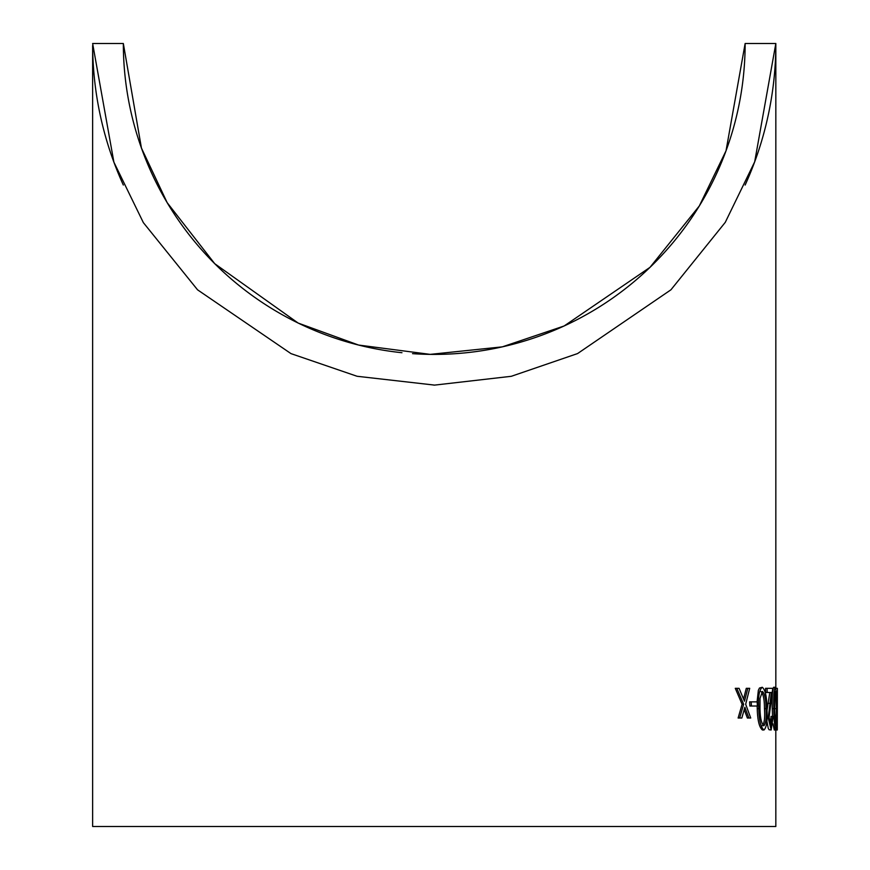 <?xml version="1.0" encoding="UTF-8"?>
<svg xmlns="http://www.w3.org/2000/svg" width="870" height="870" viewBox="0 0 870 870"><rect width="100%" height="100%" fill="white"/><g stroke="black" fill="none" stroke-linecap="round" stroke-linejoin="round"><path stroke-width="1.3" d="M92.72 51.297A341.605 341.605 0 0 0 123.333 185.049M745.133 185.049A341.605 341.605 0 0 0 775.833 43.5L754.682 161.831L725.275 222.339L670.944 289.797L577.582 353.568L511.31 376.297L434.608 385.105L357.081 376.275L290.993 353.622L197.555 289.819L143.343 222.611L113.894 162.157L92.633 43.5L123.333 43.5A310.894 310.894 0 0 0 123.344 45.207M772.995 723.818L774.278 729.984L775.812 729.984C776.616 727.233 776.91 720.11 776.66 708.615C776.725 697.098 776.225 689.986 775.17 687.278C773.919 689.91 773.463 697.022 773.8 708.615C773.985 720.164 774.659 727.287 775.812 729.984L775.833 826.5L92.633 826.5L92.633 45.566M744.231 709.615L747.363 718.011L750.734 718.011L745.677 704.265L749.701 688.322L747.83 688.322L744.481 701.22L739.065 688.322L736.803 688.322L743.654 704.265L739.652 718.011L741.827 718.011L744.861 707.299L748.896 718.011M736.803 688.322L735.27 688.322L742.11 704.265L738.119 718.011L739.652 718.011M747.83 688.322L746.286 688.322L743.567 698.936M751.18 701.862L749.635 701.862L749.875 706.027L757.379 706.027L757.172 701.862L751.18 701.862L751.408 706.027M757.139 706.027L757.237 708.615C757.553 720.338 759.293 727.461 762.446 729.984L763.99 729.984C766.677 727.353 767.655 720.229 766.927 708.615C766.872 696.903 765.328 689.79 762.283 687.278C759.162 689.736 757.987 696.848 758.77 708.615C759.097 720.349 760.837 727.472 763.99 729.984M762.283 687.278L759.466 688.039L758.357 690.28L757.074 701.862M775.17 687.278L773.626 687.278C772.386 689.91 771.929 697.022 772.266 708.615L772.506 716.445M772.582 716.445L771.103 725.819L769.058 717.587L772.745 688.322L767.079 688.322L767.242 692.487L771.342 692.487L768.232 717.913L771.157 729.984L773.18 716.445L771.048 716.445L770.298 725.004M766.894 721.176L768.264 728.31L769.091 729.745L771.157 729.984M769.809 692.487L766.981 710.627M767.079 688.322L765.546 688.322L765.709 692.487L767.242 692.487M412.532 353.644A310.894 310.894 0 0 0 745.133 43.5L775.833 43.5L775.833 688.996M745.133 43.511L726.015 150.847L699.284 205.994L649.999 267.351L564.13 325.989L502.316 346.858L430.193 354.373L358.57 345.053L298.171 323.074L214.727 263.686L167.16 202.645L141.429 148.03L123.333 43.5M434.608 385.105L433.847 385.105M123.344 45.218A310.894 310.894 0 0 0 401.951 352.72M775.833 688.322L777.367 688.322L777.345 704.113M776.638 706.027L777.345 706.027L777.28 729.984L775.833 729.984M776.464 697.696L777.367 697.696L776.823 706.027M777.345 706.027L777.345 701.862M774.3 708.637L774.3 698.425L775.235 691.443L776.41 708.637L775.746 725.819L774.3 708.637M772.266 708.615L773.8 708.615M774.463 695.108L774.833 720.98M768.09 703.341L769.624 703.341M767.035 717.913L768.232 717.913M759.988 708.637L760.032 698.425L762.446 691.443C764.795 693.705 765.981 699.436 765.991 708.637C766.622 717.783 765.894 723.514 763.816 725.819C761.424 723.448 760.152 717.717 759.988 708.637M757.237 708.615L758.77 708.615M760.913 691.443C763.262 693.738 764.447 699.469 764.458 708.637C765.089 717.772 764.36 723.503 762.283 725.819M742.11 704.265L743.654 704.265M774.876 708.637L776.41 708.637M764.458 708.637L765.991 708.637"/></g></svg>
